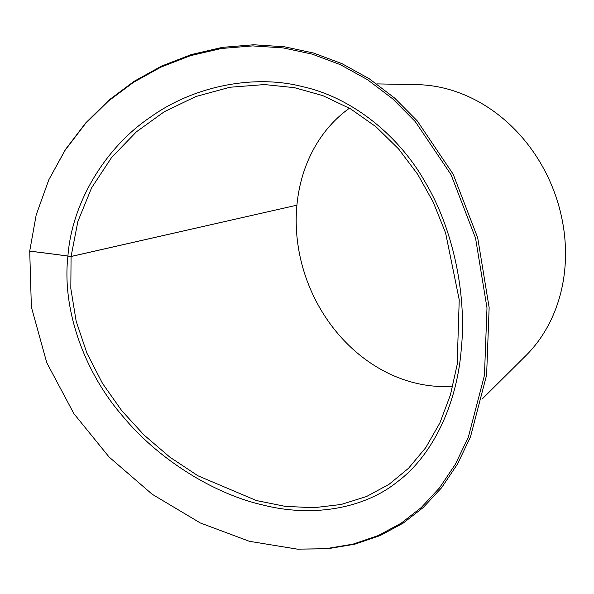 <?xml version="1.0" encoding="UTF-8"?>
<svg xmlns="http://www.w3.org/2000/svg" width="594" height="594" viewBox="0 0 594 594"><rect width="100%" height="100%" fill="white"/><g stroke="black" fill="none" stroke-linecap="round" stroke-linejoin="round"><path stroke-width="0.89" d="M67.924 256.036C72.008 201.336 106.526 146.443 150.683 116.981C193.421 86.219 253.898 73.968 302.621 86.665C351.923 97.475 399.302 135.595 425.638 182.915C453.103 229.017 466.639 294.208 461.389 348.099L460.966 352.591C456.006 406.682 431.608 456.444 397.379 481.801C364.025 508.791 312.214 517.56 263.075 505.041C214.189 494.052 158.145 459.414 122.431 415.859C85.135 372.913 61.702 310.543 67.924 256.073L71.072 256.511L70.82 288.498L76.151 321.183L86.932 353.207L102.495 383.375L121.711 410.625L144.015 435.016L169.773 457.076L197.921 475.779L256.445 500.549L285.001 506.318L313.617 507.751L341.134 504.477L366.55 496.517L389.085 484.288L408.568 468.235L425.742 447.661L439.879 422.95L450.445 394.869L457.172 364.545L459.229 299.829L445.597 232.922L433.182 202.042L417.731 174.354L398.626 148.975L375.957 126.737L350.378 108.732L322.824 95.634L294.461 87.674L264.553 84.563L229.908 87.251L195.901 96.518L164.367 111.679L136.449 131.779L111.613 157.455L91.602 187.853L77.859 221.495L71.08 256.467A697.081 188.632 5.4 0 0 67.924 256.036A697.081 188.632 5.4 0 0 29.707 251.106L36.189 214.909L48.834 179.744L65.11 150.26L85.306 123.79L108.464 101.017L133.494 82.336L160.937 67.107L190.577 55.636L221.473 48.478L252.673 45.909L283.16 47.899L312.102 54.106L340.384 64.679L367.538 79.707L392.723 98.871L415.295 121.629L451.046 174.688L475.556 238.179L486.991 307.937L484.459 375.289L468.339 437.147L455.338 464.293L439.471 487.912L421.243 507.558L401.15 523.195L378.363 535.521L353.074 544.126L325.831 548.7L297.327 549.146L249.376 541.305L200.319 522.965L152.138 494.215L109.096 457.031L73.916 413.691L46.77 362.726L31.371 307.024L29.722 251.106M48.834 179.744L65.489 149.443L85.722 122.921L108.932 100.096L134.044 81.356L161.59 66.068L191.365 54.544L222.408 47.357L253.764 44.773L284.415 46.778L313.521 53.022L341.958 63.647L369.26 78.757L394.565 98.017L417.24 120.872L453.125 174.124L477.695 237.771L489.144 307.618L486.612 375.022L470.478 436.932L457.462 464.114L441.557 487.785L423.277 507.484L403.118 523.166L380.249 535.536L354.841 544.186L327.472 548.774L297.327 549.146M68.028 256.051L67.924 256.073A697.081 188.61 5.4 0 0 29.7 251.151M376.782 83.895L417.085 84.645A155.22 132.299 68.1 0 1 552.583 187.593A155.22 132.299 68.1 0 1 525.853 355.65L482.18 399.027M296.859 205.19L71.072 256.511M71.08 256.467L296.911 205.175A152.502 129.989 68.1 0 1 349.458 108.197M452.799 386.249A152.502 129.989 68.1 0 1 296.903 205.205"/></g></svg>
